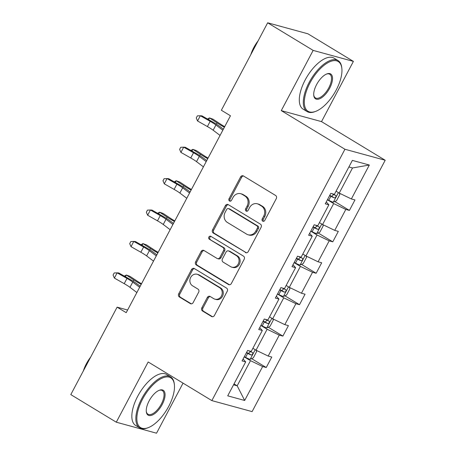 <?xml version="1.0" encoding="UTF-8"?>
<svg xmlns="http://www.w3.org/2000/svg" width="456" height="456" viewBox="0 0 456 456"><rect width="100%" height="100%" fill="white"/><g stroke="black" fill="none" stroke-linecap="round" stroke-linejoin="round"><path stroke-width="0.68" d="M262.719 221.143A1.642 1.448 -74.7 0 0 264.731 220.459L276.296 198.616A2.343 2.069 -74.7 0 0 275.601 195.476L243.453 175.97A2.343 2.069 -74.7 0 0 240.58 176.945L229.015 198.787A1.642 1.448 -74.7 0 0 231.517 200.309L233.01 197.482A7.495 6.629 -74.7 0 1 240.7 193.72A7.495 6.629 -74.7 0 1 242.21 194.37L244.889 195.994A7.495 6.629 -74.7 0 1 247.118 206.038L245.624 208.865A1.642 1.448 -74.7 0 0 248.121 210.381L249.62 207.554A7.495 6.629 -74.7 0 1 257.309 203.792A7.495 6.629 -74.7 0 1 258.82 204.442L261.499 206.072A7.495 6.629 -74.7 0 1 263.728 216.115L262.228 218.943A1.642 1.448 -74.7 0 0 262.719 221.143M201.82 307.863A2.343 2.069 -74.7 0 0 202.515 311.003L211.533 316.475A2.343 2.069 -74.7 0 0 214.411 315.501L227.253 291.241A2.343 2.069 -74.7 0 0 226.558 288.101L194.41 268.595A2.343 2.069 -74.7 0 0 191.537 269.57L178.695 293.829A2.343 2.069 -74.7 0 0 179.39 296.97L190.283 303.582A2.343 2.069 -74.7 0 0 193.156 302.607L198.656 292.222A2.343 2.069 -74.7 0 0 197.955 289.087L192.557 285.809A6.264 5.54 -74.7 0 1 190.369 278.109A6.264 5.54 -74.7 0 1 197.117 274.267A6.264 5.54 -74.7 0 1 198.377 274.808L219.541 287.645A6.264 5.54 -74.7 0 1 221.73 295.345A6.264 5.54 -74.7 0 1 214.981 299.187A6.264 5.54 -74.7 0 1 213.716 298.646L210.193 296.508A2.343 2.069 -74.7 0 0 207.315 297.477L201.82 307.863L202.891 308.153A2.343 2.069 -74.7 0 0 203.587 311.294L212.564 316.743M148.177 361.978L116.291 422.199L70.805 394.605L117.112 307.15L126.209 312.673L230.462 115.773L221.365 110.255L267.666 22.8L313.152 50.399L281.266 110.62L344.941 149.255L211.852 400.613L148.177 361.978M245.391 252.533A2.343 2.069 -74.7 0 0 248.263 251.558L261.111 227.299A2.343 2.069 -74.7 0 0 260.416 224.158L228.268 204.653A2.343 2.069 -74.7 0 0 225.395 205.627L212.547 229.887A2.343 2.069 -74.7 0 0 213.248 233.027L246.371 252.801M244.182 259.27L231.334 283.529A2.343 2.069 -74.7 0 1 228.462 284.504L196.319 264.999A2.343 2.069 -74.7 0 1 195.618 261.858L201.119 251.478A2.343 2.069 -74.7 0 1 203.992 250.504L217.027 258.415A2.343 2.069 -74.7 0 0 219.906 257.44L223.548 250.555A2.343 2.069 -74.7 0 0 222.853 247.414L209.281 239.178A1.642 1.448 -74.7 0 1 210.803 236.299L243.487 256.13A2.343 2.069 -74.7 0 1 244.182 259.27M116.291 422.199L156.539 433.2L183.05 383.137M281.266 110.62L321.514 121.615L353.4 61.395L313.152 50.399M353.4 61.395L307.92 33.801L267.666 22.8M243.071 359.066L245.681 361.904L242.085 360.918L247.631 350.447L251.227 351.428L262.32 330.486L258.723 329.5L264.269 319.029L267.86 320.009L278.952 299.062L275.356 298.082L280.902 287.605L284.498 288.591L295.591 267.643L291.994 266.663L297.54 256.186L301.137 257.173L312.223 236.225L308.632 235.239L314.173 224.768L317.769 225.748L328.861 204.801L325.265 203.821L330.811 193.35L334.408 194.33L352.374 160.398L369.332 165.032L351.365 198.964L354.962 199.945L349.416 210.421L345.819 209.435L334.732 230.383L338.323 231.369L332.783 241.84L329.186 240.859L318.094 261.807L321.691 262.787L316.145 273.258L312.548 272.278L301.456 293.225L305.053 294.205L299.507 304.682L295.91 303.696L284.823 324.643L288.42 325.63L282.874 336.1L279.277 335.12L268.185 356.062L271.782 357.048L266.236 367.519L262.639 366.538L244.672 400.471L227.715 395.837L245.681 361.904M344.941 149.255L385.195 160.255L252.105 411.614L211.852 400.613M260.866 325.453L267.125 329.249L256.038 350.197L252.892 348.287M256.038 350.197L268.185 356.062M267.125 329.249L279.277 335.12M259.703 327.642L262.32 330.486M277.505 294.029L283.763 297.831L272.671 318.778L269.524 316.869M272.671 318.778L284.823 324.643M283.763 297.831L295.91 303.696M276.342 296.223L278.952 299.062M294.137 262.61L300.401 266.407L289.309 287.354L286.163 285.445M289.309 287.354L301.456 293.225M300.401 266.407L312.548 272.278M292.974 264.805L295.591 267.643M310.775 231.192L317.034 234.988L305.942 255.936L302.801 254.026M305.942 255.936L318.094 261.807M317.034 234.988L329.186 240.859M309.613 233.386L312.223 236.225M327.408 199.768L333.672 203.57L322.58 224.517L319.434 222.608M322.58 224.517L334.732 230.383M333.672 203.57L345.819 209.435M326.251 201.962L328.861 204.801M369.332 165.032L352.528 167.962L339.218 193.093L336.072 191.189M339.218 193.093L351.365 198.964M321.514 121.615L385.195 160.255M127.612 310.023L117.112 307.15M233.552 384.813L237.183 385.804L250.492 360.667L244.228 356.871M234.036 383.895L237.183 385.804L244.672 400.471M352.528 167.962L348.897 166.97M250.492 360.667L262.639 366.538M334.772 201.535L349.416 210.421M318.14 232.959L332.783 241.84M301.502 264.377L316.145 273.258M284.869 295.796L299.507 304.682M268.231 327.214L282.874 336.1M251.592 358.638L266.236 367.519M263.619 221.308A1.642 1.448 -74.7 0 1 263.306 219.239L264.799 216.412A7.495 6.629 -74.7 0 0 262.57 206.363L261.499 206.072M257.309 203.792L258.381 204.088A7.495 6.629 -74.7 0 1 259.891 204.738L262.57 206.363M240.7 193.72L241.777 194.011A7.495 6.629 -74.7 0 1 243.282 194.661L245.961 196.285A7.495 6.629 -74.7 0 1 248.195 206.334L246.696 209.161A1.642 1.448 -74.7 0 0 247.01 211.231M243.498 175.999A2.343 2.069 -74.7 0 0 241.651 177.236L230.086 199.084A1.642 1.448 -74.7 0 0 230.4 201.153M228.313 204.681A2.343 2.069 -74.7 0 0 226.467 205.918L213.625 230.183A2.343 2.069 -74.7 0 0 214.32 233.318L246.422 252.795M257.412 228.04A1.642 1.448 -74.7 0 0 256.927 225.845L228.707 208.723A1.642 1.448 -74.7 0 0 226.695 209.407L225.116 212.388A7.495 6.629 -74.7 0 0 227.35 222.431L246.639 234.133A7.495 6.629 -74.7 0 0 248.144 234.783A7.495 6.629 -74.7 0 0 255.833 231.021L257.412 228.04L258.489 228.336A1.642 1.448 -74.7 0 0 257.999 226.136L256.927 225.845M228.382 208.58L229.453 208.876A1.642 1.448 -74.7 0 1 229.784 209.019L257.999 226.136M248.144 234.783L249.215 235.079A7.495 6.629 -74.7 0 0 256.91 231.317L255.833 231.021M258.489 228.336L256.91 231.317M229.493 284.766L197.391 265.289L196.319 264.999M204.037 250.532A2.343 2.069 -74.7 0 0 202.19 251.769L196.696 262.154A2.343 2.069 -74.7 0 0 197.391 265.289M217.501 258.615L218.572 258.911A2.343 2.069 -74.7 0 0 220.978 257.737L224.626 250.846A2.343 2.069 -74.7 0 0 223.924 247.705L209.281 239.178M211.003 236.419A1.642 1.448 -74.7 0 0 210.353 239.474M230.559 266.623A6.264 5.54 -74.7 0 0 231.819 267.165A6.264 5.54 -74.7 0 0 238.568 263.317A6.264 5.54 -74.7 0 0 236.379 255.622L228.923 251.096A2.343 2.069 -74.7 0 0 226.051 252.071L222.403 258.957A2.343 2.069 -74.7 0 0 223.098 262.097L230.559 266.623M231.819 267.165L232.891 267.455A6.264 5.54 -74.7 0 0 239.645 263.614A6.264 5.54 -74.7 0 0 237.456 255.913L236.379 255.622M228.456 250.897L229.528 251.188A2.343 2.069 -74.7 0 1 230.001 251.393L237.456 255.913M210.233 296.531A2.343 2.069 -74.7 0 0 208.392 297.774L202.891 308.153M214.981 299.187L216.053 299.484A6.264 5.54 -74.7 0 0 222.802 295.636A6.264 5.54 -74.7 0 0 220.613 287.941L219.541 287.645M197.117 274.267L198.195 274.558A6.264 5.54 -74.7 0 1 199.454 275.099L220.613 287.941M194.455 268.624A2.343 2.069 -74.7 0 0 192.609 269.861L179.767 294.126A2.343 2.069 -74.7 0 0 180.462 297.266L191.315 303.844M339.332 193.15L339.834 194.45L336.511 200.731L333.25 202.242A6.321 0.724 -152.1 0 1 328.753 200.287L327.482 199.631M329.591 195.652L330.856 196.308A6.321 0.724 27.9 0 0 334.328 197.904C335.895 197.476 336.34 196.639 335.662 195.39A6.321 0.724 -152.1 0 1 332.19 193.794L331.905 193.646M333.684 194.53L331.712 196.314A3.22 0.37 -152.1 0 1 330.725 195.835L329.756 195.339M224.7 126.654A11.93 1.362 -152.1 0 1 220.63 124.186L213.129 119.244L209.498 117.916L217.005 122.858A17.892 2.046 27.9 0 0 224.375 127.27M207.526 119.016L209.498 117.916L208.591 119.626M220.054 135.432L213.157 130.216A11.93 1.362 27.9 0 0 207.394 126.563L197.556 120.982L200.332 115.744L197.362 115.864L196.257 117.956L197.556 120.982M222.824 130.194L215.927 124.984A11.93 1.362 27.9 0 0 210.165 121.324L200.332 115.744L201.934 115.847L211.772 121.427A17.892 2.046 -152.1 0 1 220.419 126.91L223.377 129.151M336.226 89.986A29.11 13.161 121.2 0 0 341.846 68.417A29.11 13.161 121.2 0 0 329.523 61.885A29.11 13.161 121.2 0 0 310.034 82.832A29.11 13.161 121.2 0 0 315.82 111.321A29.11 13.161 121.2 0 0 336.226 89.986M315.82 111.321L315.09 111.6A29.822 13.486 -58.8 0 1 307.116 111.577A29.822 13.486 -58.8 0 1 309.168 82.411A29.822 13.486 -58.8 0 1 338.056 60.58A29.822 13.486 -58.8 0 1 341.761 67.648L341.846 68.417M329.677 88.202A14.552 6.578 -58.8 0 1 319.93 98.673A14.552 6.578 -58.8 0 1 313.768 95.407A14.552 6.578 -58.8 0 1 316.584 84.622A14.552 6.578 -58.8 0 1 326.787 73.952A14.552 6.578 -58.8 0 1 329.677 88.202M313.734 95.008A13.84 6.259 121.2 0 0 315.404 97.909A13.84 6.259 121.2 0 0 328.81 87.78A13.84 6.259 121.2 0 0 329.762 74.248A13.84 6.259 121.2 0 0 326.416 74.106M280.981 26.437A29.822 13.486 -58.8 0 1 282.007 26.716M250.823 54.617A21.472 9.707 -58.8 0 1 253.792 47.561A21.472 9.707 -58.8 0 1 258.096 40.875M307.116 111.577L303.109 109.149A29.822 13.486 -58.8 0 1 305.167 79.982A29.822 13.486 -58.8 0 1 334.048 58.151L338.056 60.58M168.754 406.285A29.11 13.161 121.2 0 0 174.38 384.716A29.11 13.161 121.2 0 0 162.051 378.178A29.11 13.161 121.2 0 0 142.563 399.125A29.11 13.161 121.2 0 0 148.348 427.62A29.11 13.161 121.2 0 0 168.754 406.285M148.348 427.62L147.624 427.899A29.822 13.486 -58.8 0 1 139.644 427.87A29.822 13.486 -58.8 0 1 141.696 398.709A29.822 13.486 -58.8 0 1 170.584 376.878A29.822 13.486 -58.8 0 1 174.295 383.941L174.38 384.716M162.205 404.495A14.552 6.578 -58.8 0 1 152.464 414.966A14.552 6.578 -58.8 0 1 146.302 411.7A14.552 6.578 -58.8 0 1 149.112 400.915A14.552 6.578 -58.8 0 1 159.315 390.25A14.552 6.578 -58.8 0 1 162.205 404.495M146.268 411.301A13.84 6.259 121.2 0 0 147.938 414.208A13.84 6.259 121.2 0 0 161.338 404.073A13.84 6.259 121.2 0 0 162.29 390.547A13.84 6.259 121.2 0 0 158.945 390.404M83.351 370.91A21.472 9.707 -58.8 0 1 86.326 363.859A21.472 9.707 -58.8 0 1 90.63 357.168M139.644 427.87L135.643 425.442A29.822 13.486 -58.8 0 1 137.695 396.281A29.822 13.486 -58.8 0 1 166.582 374.45L170.584 376.878M322.7 224.574L323.201 225.868L319.873 232.155L316.618 233.66A6.321 0.724 -152.1 0 1 312.115 231.705L310.844 231.055M312.953 227.077L314.224 227.726A6.321 0.724 27.9 0 0 317.695 229.322C319.263 228.895 319.707 228.057 319.023 226.809A6.321 0.724 -152.1 0 1 315.552 225.213L315.267 225.064M317.051 225.948L315.073 227.738A3.22 0.37 -152.1 0 1 314.093 227.259L313.118 226.757M208.061 158.072A11.93 1.362 -152.1 0 1 203.997 155.604L196.49 150.662L192.865 149.334L200.366 154.276A17.892 2.046 27.9 0 0 207.736 158.688M190.887 150.434L192.865 149.334L191.959 151.044M306.062 255.993L306.563 257.287L303.234 263.574L299.98 265.078A6.321 0.724 -152.1 0 1 295.477 263.123L294.211 262.474M296.32 258.495L297.586 259.145A6.321 0.724 27.9 0 0 301.057 260.746C302.624 260.313 303.069 259.475 302.391 258.233A6.321 0.724 -152.1 0 1 298.919 256.631L298.634 256.489M300.413 257.372L298.441 259.156A3.22 0.37 -152.1 0 1 297.454 258.677L296.485 258.176M191.429 189.491A11.93 1.362 -152.1 0 1 187.359 187.023L179.852 182.081L176.227 180.753L183.734 185.695A17.892 2.046 27.9 0 0 191.104 190.106M174.249 181.858L176.227 180.753L175.321 182.463M203.416 166.85L196.519 161.641A11.93 1.362 27.9 0 0 190.756 157.981L180.918 152.401L183.694 147.168L180.73 147.282L179.618 149.38L180.918 152.401M206.186 161.612L199.295 156.402A11.93 1.362 27.9 0 0 193.532 152.743L183.694 147.168L185.301 147.265L195.134 152.845A17.892 2.046 -152.1 0 1 203.781 158.335L206.739 160.569M186.778 198.269L179.886 193.059A11.93 1.362 27.9 0 0 174.124 189.4L164.285 183.825L167.056 178.587L164.092 178.701L162.98 180.798L164.285 183.825M189.553 193.03L182.656 187.821A11.93 1.362 27.9 0 0 176.894 184.167L167.056 178.587L168.663 178.689L178.501 184.27A17.892 2.046 -152.1 0 1 187.148 189.753L190.106 191.987M289.423 287.411L289.925 288.711L286.602 294.992L283.341 296.503A6.321 0.724 -152.1 0 1 278.844 294.547L277.573 293.892M279.682 289.913L280.953 290.563A6.321 0.724 27.9 0 0 284.424 292.165C285.992 291.737 286.431 290.899 285.752 289.651A6.321 0.724 -152.1 0 1 282.281 288.049L281.996 287.907M283.774 288.79L281.802 290.575A3.22 0.37 -152.1 0 1 280.822 290.096L279.847 289.6M174.79 220.915A11.93 1.362 -152.1 0 1 170.721 218.447L163.22 213.505L159.589 212.177L167.095 217.119A17.892 2.046 27.9 0 0 174.466 221.525M157.616 213.277L159.589 212.177L158.688 213.887M170.145 229.693L163.248 224.477A11.93 1.362 27.9 0 0 157.485 220.824L147.647 215.243L150.423 210.005L147.453 210.125L146.347 212.217L147.647 215.243M172.915 224.455L166.024 219.245A11.93 1.362 27.9 0 0 160.255 215.585L150.423 210.005L152.025 210.108L161.863 215.688A17.892 2.046 -152.1 0 1 170.51 221.171L173.468 223.411M272.791 318.835L273.292 320.129L269.963 326.416L266.709 327.921A6.321 0.724 -152.1 0 1 262.206 325.966L260.94 325.316M263.044 321.332L264.315 321.987A6.321 0.724 27.9 0 0 267.786 323.583C269.353 323.156 269.798 322.318 269.114 321.07A6.321 0.724 -152.1 0 1 265.643 319.474L265.363 319.325M267.142 320.209L265.17 321.999A3.22 0.37 -152.1 0 1 264.184 321.52L263.215 321.018M158.152 252.333A11.93 1.362 -152.1 0 1 154.088 249.865L146.581 244.923L142.956 243.595L150.463 248.537A17.892 2.046 27.9 0 0 157.827 252.949M140.978 244.695L142.956 243.595L142.05 245.305M153.507 261.111L146.615 255.901A11.93 1.362 27.9 0 0 140.847 252.242L131.014 246.662L133.785 241.423L130.821 241.543L129.709 243.641L131.014 246.662M156.283 255.873L149.386 250.663A11.93 1.362 27.9 0 0 143.623 247.004L133.785 241.423L135.392 241.526L145.23 247.106A17.892 2.046 -152.1 0 1 153.871 252.59L156.835 254.83M256.152 350.254L256.654 351.547L253.331 357.835L250.07 359.339A6.321 0.724 -152.1 0 1 245.573 357.384L244.302 356.734M246.411 352.756L247.676 353.406A6.321 0.724 27.9 0 0 251.148 355.007C252.715 354.574 253.16 353.736 252.481 352.494A6.321 0.724 -152.1 0 1 249.01 350.892L248.725 350.749M250.504 351.633L248.531 353.417A3.22 0.37 -152.1 0 1 247.545 352.938L246.576 352.437M141.52 283.752A11.93 1.362 -152.1 0 1 137.45 281.284L129.949 276.342L126.318 275.014L133.825 279.955A17.892 2.046 27.9 0 0 141.195 284.367M124.34 276.119L126.318 275.014L125.411 276.724M136.868 292.53L129.977 287.32A11.93 1.362 27.9 0 0 124.214 283.66L114.376 278.08L117.146 272.848L114.182 272.962L113.071 275.059L114.376 278.08M139.644 287.291L132.747 282.082A11.93 1.362 27.9 0 0 126.985 278.428L117.146 272.848L118.754 272.95L128.592 278.525A17.892 2.046 -152.1 0 1 137.239 284.014L140.197 286.248M264.799 216.412L263.728 216.115M259.891 204.738L258.82 204.442M246.696 209.161L245.624 208.865M248.195 206.334L247.118 206.038M245.961 196.285L244.889 195.994M243.282 194.661L242.21 194.37M230.086 199.084L229.015 198.787M241.651 177.236L240.58 176.945M263.306 219.239L262.228 218.943M214.32 233.318L213.248 233.027M213.625 230.183L212.547 229.887M226.467 205.918L225.395 205.627M229.784 209.019L228.707 208.723M229.442 284.772L228.462 284.504M196.696 262.154L195.618 261.858M202.19 251.769L201.119 251.478M220.978 257.737L219.906 257.44M224.626 250.846L223.548 250.555M223.924 247.705L222.853 247.414M230.001 251.393L228.923 251.096M208.392 297.774L207.315 297.477M199.454 275.099L198.377 274.808M191.263 303.85L190.283 303.582M180.462 297.266L179.39 296.97M179.767 294.126L178.695 293.829M192.609 269.861L191.537 269.57M212.513 316.743L211.533 316.475M203.587 311.294L202.515 311.003M333.336 202.202L338.415 192.609M328.753 200.287L330.856 196.308M217.005 122.858L216.326 124.135M331.712 196.314L334.328 197.904M213.157 130.216L215.927 124.984M207.394 126.563L210.165 121.324M316.698 233.626L321.776 224.027M312.115 231.705L314.224 227.726M200.366 154.276L199.688 155.559M315.073 227.738L317.695 229.322M300.059 265.044L305.144 255.451M295.477 263.123L297.586 259.145M183.734 185.695L183.055 186.977M298.441 259.156L301.057 260.746M196.519 161.641L199.295 156.402M190.756 157.981L193.532 152.743M179.886 193.059L182.656 187.821M174.124 189.4L176.894 184.167M283.427 296.463L288.505 286.87M278.844 294.547L280.953 290.563M167.095 217.119L166.417 218.395M281.802 290.575L284.424 292.165M163.248 224.477L166.024 219.245M157.485 220.824L160.255 215.585M266.788 327.881L271.867 318.288M262.206 325.966L264.315 321.987M150.463 248.537L149.785 249.82M265.17 321.999L267.786 323.583M146.615 255.901L149.386 250.663M140.847 252.242L143.623 247.004M250.156 359.305L255.235 349.712M245.573 357.384L247.676 353.406M133.825 279.955L133.146 281.238M248.531 353.417L251.148 355.007M129.977 287.32L132.747 282.082M124.214 283.66L126.985 278.428"/></g></svg>

